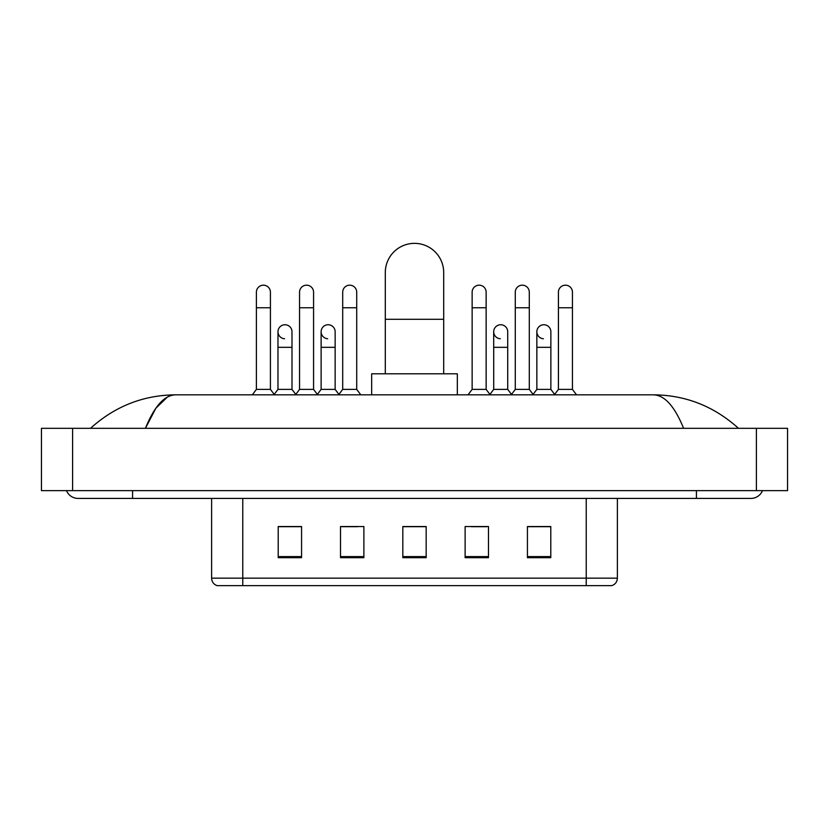 <?xml version="1.0" encoding="UTF-8"?>
<svg xmlns="http://www.w3.org/2000/svg" width="829" height="829" viewBox="0 0 829 829"><rect width="100%" height="100%" fill="white"/><g stroke="black" fill="none" stroke-linecap="round" stroke-linejoin="round"><path stroke-width="1.24" d="M586.227 585.647L586.227 578.165L617.377 578.165C617.159 581.896 615.294 584.393 611.771 585.647L217.229 585.647A7.793 7.793 0 0 1 211.623 578.165L211.623 498.416M550.788 557.679L550.788 526.529L527.431 526.529L527.431 557.679L550.788 557.679M488.488 557.679L488.488 526.529L465.121 526.529L465.121 557.679L488.488 557.679M301.569 557.679L301.569 526.529L278.212 526.529L278.212 557.679L301.569 557.679M363.879 557.679L363.879 526.529L340.512 526.529L340.512 557.679L363.879 557.679M426.179 557.679L426.179 526.529L402.821 526.529L402.821 557.679L426.179 557.679M572.217 585.647L256.783 585.647M536.073 526.684L530.073 526.684M341.911 526.684L357.496 526.684M298.772 526.684L292.772 526.684M471.349 526.684L486.934 526.684M426.179 526.684L402.821 526.684M301.569 526.684L278.212 526.684M550.788 526.684L527.431 526.684M66.507 490.633A12.466 12.466 0 0 0 78.05 498.416A12.466 12.466 0 0 1 66.507 490.633A12.466 12.466 0 0 0 78.05 498.416L750.95 498.416A12.466 12.466 0 0 0 762.493 490.633A12.466 12.466 0 0 1 750.95 498.416A12.466 12.466 0 0 0 762.493 490.633A12.466 12.466 0 0 1 750.95 498.416M683.593 428.324C674.661 406.334 664.62 395.164 653.49 394.832L175.51 394.832C164.38 395.164 154.339 406.334 145.407 428.324L155.893 408.189L167.427 397.029M72.6 428.324L787.55 428.324L787.55 490.633L41.45 490.633L41.45 428.324L72.6 428.324L72.6 490.633M653.49 394.832C685.635 395.081 713.976 406.251 738.484 428.324L735.831 425.919M93.169 425.919L90.516 428.324C114.91 406.293 143.241 395.132 175.51 394.832M385.298 373.806L385.298 272.565A29.202 29.202 0 0 1 414.5 243.353A29.202 29.202 0 0 1 443.702 272.565A29.202 29.202 0 0 0 414.5 243.353M443.702 373.806L443.702 272.565M457.339 394.832L457.339 373.806L371.661 373.806L371.661 394.832M256.399 307.766L270.42 307.766L270.42 389.381L256.399 389.381L256.399 292.191A7.005 7.005 0 0 1 263.85 285.197A7.005 7.005 0 0 1 270.42 292.191A7.005 7.005 0 0 0 263.85 285.197M256.399 389.381L252.317 394.832M270.42 389.381L274.513 394.832M299.549 307.766L313.569 307.766L313.569 389.381L299.549 389.381L299.549 292.191A7.005 7.005 0 0 1 306.999 285.197A7.005 7.005 0 0 1 313.569 292.191A7.005 7.005 0 0 0 306.999 285.197M299.549 389.381L295.456 394.832M313.569 389.381L317.652 394.832M342.698 307.766L356.708 307.766L356.708 389.381L342.698 389.381L342.698 292.191A7.005 7.005 0 0 1 350.139 285.197A7.005 7.005 0 0 1 356.708 292.191A7.005 7.005 0 0 0 350.139 285.197M342.698 389.381L338.605 394.832M356.708 389.381L360.802 394.832M472.136 307.766L486.146 307.766L486.146 389.381L472.136 389.381L472.136 292.191A7.005 7.005 0 0 1 479.576 285.197A7.005 7.005 0 0 1 486.146 292.191A7.005 7.005 0 0 0 479.576 285.197M472.136 389.381L468.043 394.832M486.146 389.381L490.24 394.832M515.275 307.766L529.296 307.766L529.296 389.381L515.275 389.381L515.275 292.191A7.005 7.005 0 0 1 522.726 285.197A7.005 7.005 0 0 1 529.296 292.191A7.005 7.005 0 0 0 522.726 285.197M515.275 389.381L511.192 394.832M529.296 389.381L533.389 394.832M558.425 307.766L572.445 307.766L572.445 389.381L558.425 389.381L558.425 292.191A7.005 7.005 0 0 1 565.875 285.197A7.005 7.005 0 0 1 572.445 292.191A7.005 7.005 0 0 0 565.875 285.197M558.425 389.381L554.332 394.832M572.445 389.381L576.528 394.832M284.544 338.75A7.005 7.005 0 0 1 277.974 331.755A7.005 7.005 0 0 1 285.425 324.761A7.005 7.005 0 0 1 291.995 331.755L291.995 347.33L277.974 347.33L277.974 331.755M291.995 347.33L291.995 389.381L277.974 389.381L277.974 347.33M277.974 389.381L274.202 394.417M291.995 389.381L295.766 394.417M327.693 338.75A7.005 7.005 0 0 1 321.124 331.755A7.005 7.005 0 0 1 328.574 324.761A7.005 7.005 0 0 1 335.144 331.755L335.144 347.33L321.124 347.33L321.124 331.755M335.144 347.33L335.144 389.381L321.124 389.381L321.124 347.33M321.124 389.381L317.341 394.417M335.144 389.381L338.916 394.417M500.27 338.75A7.005 7.005 0 0 1 493.701 331.755A7.005 7.005 0 0 1 501.151 324.761A7.005 7.005 0 0 1 507.721 331.755L507.721 347.33L493.701 347.33L493.701 331.755M507.721 347.33L507.721 389.381L493.701 389.381L493.701 347.33M493.701 389.381L489.929 394.417M507.721 389.381L511.503 394.417M543.42 338.75A7.005 7.005 0 0 1 536.85 331.755A7.005 7.005 0 0 1 544.301 324.761A7.005 7.005 0 0 1 550.87 331.755L550.87 347.33L536.85 347.33L536.85 331.755M550.87 347.33L550.87 389.381L536.85 389.381L536.85 347.33M536.85 389.381L533.078 394.417M550.87 389.381L554.642 394.417M211.623 578.165L242.773 578.165L242.773 585.647M242.773 498.416L242.773 578.165L586.227 578.165L586.227 498.416M426.179 556.601L402.821 556.601M363.879 556.601L340.512 556.601M301.569 556.601L278.212 556.601M488.488 556.601L465.121 556.601M550.788 556.601L527.431 556.601M696.433 490.633L696.433 498.416M132.567 490.633L132.567 498.416M756.4 428.324L756.4 490.633M385.298 319.289L443.702 319.289M617.377 578.165L617.377 498.416M270.42 307.766L270.42 292.191M313.569 307.766L313.569 292.191M356.708 307.766L356.708 292.191M486.146 307.766L486.146 292.191M529.296 307.766L529.296 292.191M572.445 307.766L572.445 292.191"/></g></svg>
